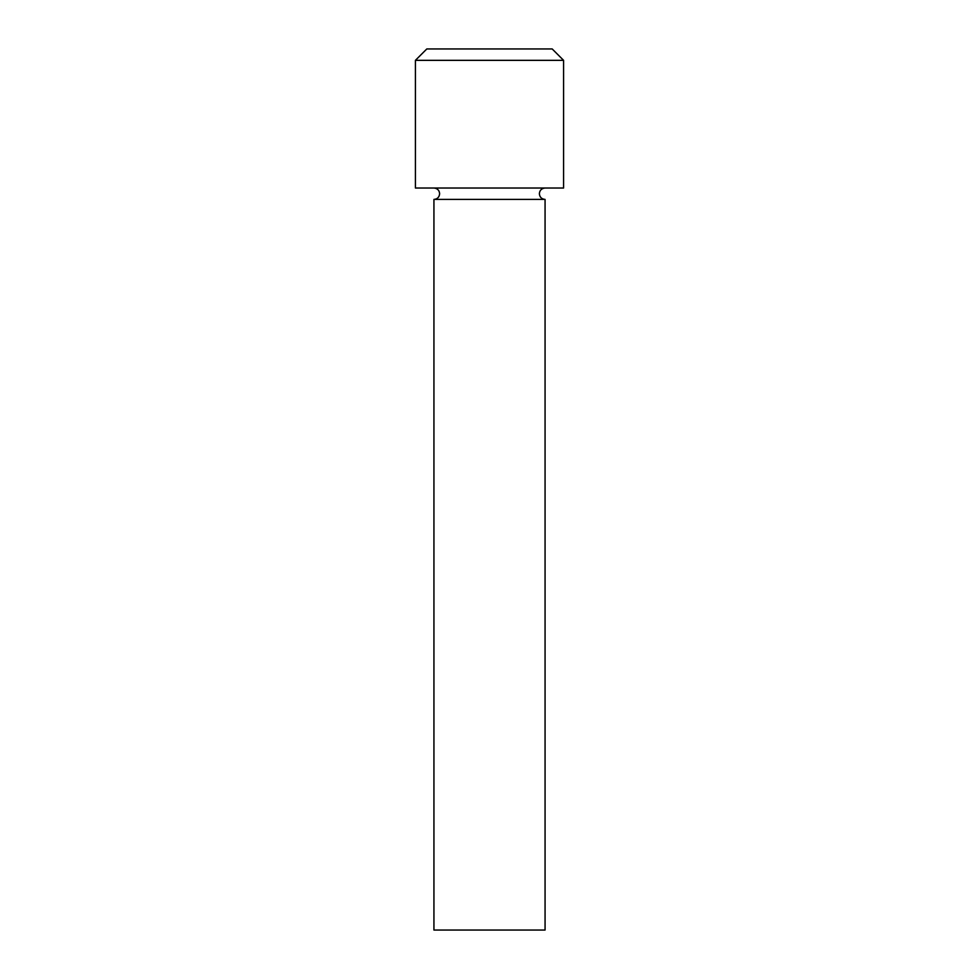 <?xml version="1.0" encoding="UTF-8"?>
<svg xmlns="http://www.w3.org/2000/svg" width="979" height="979" viewBox="0 0 979 979"><rect width="100%" height="100%" fill="white"/><g stroke="black" fill="none" stroke-linecap="round" stroke-linejoin="round"><path stroke-width="1.47" d="M433.93 199.41L545.07 199.41L545.07 930.05L433.93 930.05L433.93 199.41C437.429 199.043 439.326 197.146 439.632 193.707C439.326 190.281 437.429 188.384 433.93 188.017M415.414 188.017L563.586 188.017L563.586 60.343L415.414 60.343L415.414 188.017M563.586 60.343L552.193 48.95L426.807 48.95L415.414 60.343M545.07 199.41C541.571 199.043 539.674 197.146 539.368 193.707C539.674 190.281 541.571 188.384 545.07 188.017"/></g></svg>
